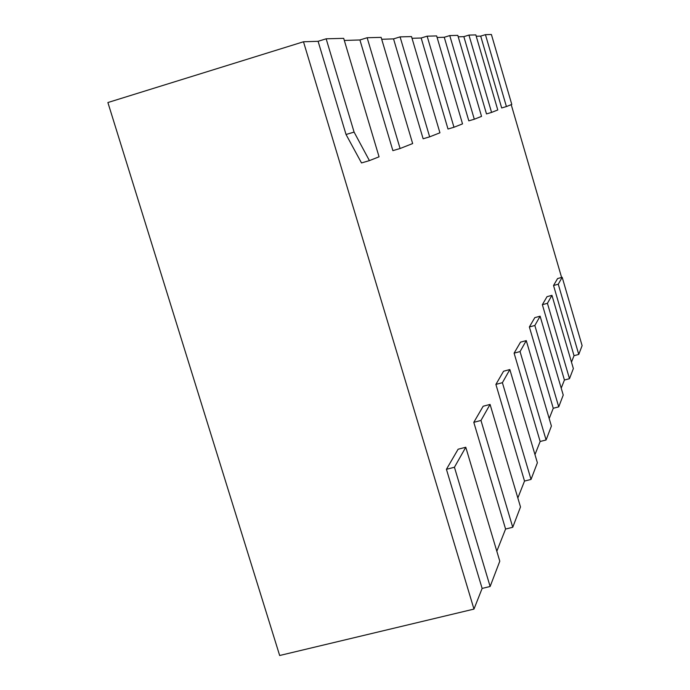 <?xml version="1.0" encoding="UTF-8"?>
<svg xmlns="http://www.w3.org/2000/svg" width="690" height="690" viewBox="0 0 690 690"><rect width="100%" height="100%" fill="white"/><g stroke="black" fill="none" stroke-linecap="round" stroke-linejoin="round"><path stroke-width="1.03" d="M354.091 132.092L326.154 38.804L343.689 38.347L379.06 156.811L369.417 160.615L354.091 132.092L346.035 134.498L318.099 41.305L326.154 38.804M346.035 134.498L361.508 162.944L369.417 160.615M367.14 37.734L381.139 37.372L412.655 143.555L400.088 148.514L367.14 37.734L359.921 39.968L344.327 40.46M359.921 39.968L392.877 150.636L400.088 148.514M400.079 36.88L411.516 36.579L439.927 132.799L429.654 136.844L400.079 36.88L393.541 38.89L381.699 39.27M393.541 38.89L423.134 138.776L429.654 136.844M427.136 36.173L436.649 35.923L462.524 123.881L453.968 127.253L427.136 36.173L421.167 38.002L412.025 38.295M421.167 38.002L448 129.021L453.968 127.253M449.759 35.587L457.798 35.371L481.542 116.377L474.306 119.232L449.759 35.587L444.257 37.269L437.115 37.493M444.257 37.269L468.82 120.854L474.306 119.232M468.95 35.087L475.833 34.905L497.775 109.969L491.573 112.418L468.95 35.087L463.852 36.639L458.22 36.82M463.852 36.639L486.493 113.919L491.573 112.418M485.441 34.655L491.401 34.5L511.79 104.44L506.417 106.562L485.441 34.655L480.697 36.104L476.229 36.242M480.697 36.104L501.682 107.968L506.417 106.562M578.755 354.436L558.262 284.211L562.186 277.294L582.11 345.647L578.755 354.436L574.028 355.686L571.475 362.147M574.028 355.686L553.535 285.505L558.262 284.211M553.535 285.505L557.58 278.562L562.186 277.294M569.491 378.698L547.429 303.307L551.948 295.337L573.356 368.572L569.491 378.698L564.42 380.026L561.212 388.16M564.42 380.026L542.357 304.687L547.429 303.307M542.357 304.687L547.023 296.674L551.948 295.337M558.727 406.867L534.845 325.49L540.115 316.201L563.238 395.068L558.727 406.867L553.259 408.282L549.206 418.571M553.259 408.282L529.368 326.965L534.845 325.49M529.368 326.965L534.81 317.633L540.115 316.201M546.092 439.97L520.053 351.572L526.272 340.61L551.405 426.058L546.092 439.97L540.149 441.488L534.974 454.607M540.149 441.488L514.102 353.159L520.053 351.572M514.102 353.159L520.519 342.145L526.272 340.61M531.024 479.429L502.398 382.691L509.85 369.555L537.381 462.774L531.024 479.429L524.521 481.068L517.836 497.99M524.521 481.068L495.894 384.408L502.398 382.691M495.894 384.408L503.579 371.22L509.85 369.555M512.748 527.281L480.973 420.46L490.073 404.426L520.502 506.969L512.748 527.281L505.58 529.049L496.817 551.224M505.58 529.049L473.797 422.332L480.973 420.46M473.797 422.332L483.173 406.229L490.073 404.426M490.133 586.491L454.434 467.251L465.776 447.249L499.793 561.194L490.133 586.491L482.129 588.423L473.97 609.089L303.488 41.771L318.099 41.305M482.129 588.423L446.421 469.304L454.434 467.251M446.421 469.304L458.117 449.225L465.776 447.249M473.97 609.089L279.666 655.5L107.89 102.534L303.488 41.771M511.221 104.664L561.6 277.458"/></g></svg>
